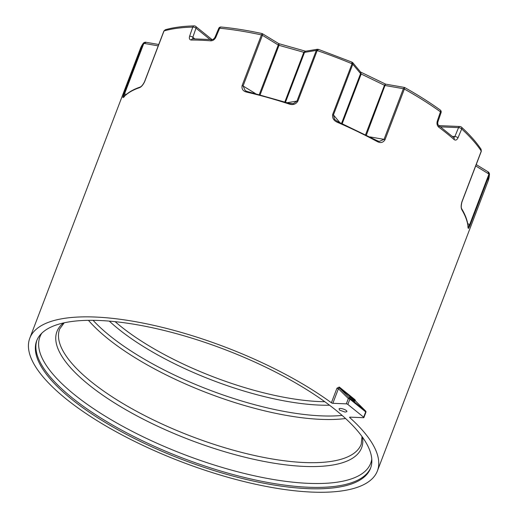<?xml version="1.0" encoding="UTF-8"?>
<svg xmlns="http://www.w3.org/2000/svg" width="518" height="518" viewBox="0 0 518 518"><rect width="100%" height="100%" fill="white"/><g stroke="black" fill="none" stroke-linecap="round" stroke-linejoin="round"><path stroke-width="0.78" d="M345.111 412.082L339.62 410.146L339.05 408.844C340.099 407.375 348.141 410.385 346.717 411.719L345.111 412.082M354.688 401.236L349.592 396.905L354.688 401.236M346.322 403.852A1.146 0.382 20.9 0 1 347.843 404.428L363.662 417.191A1.146 0.382 20.9 0 1 363.889 417.566A1.146 0.382 20.9 0 1 363.487 417.696L350.013 417.139A1.146 0.382 -159.1 0 0 349.611 417.275A1.146 0.382 -159.1 0 0 349.779 417.605A186.04 61.396 20.9 0 1 377.395 470.933A186.04 61.396 20.9 0 1 312.147 492.1A186.04 61.396 20.9 0 1 117.482 432.504A186.04 61.396 20.9 0 1 29.798 338.196A186.04 61.396 20.9 0 1 149.508 324.43A186.04 61.396 20.9 0 1 331.39 402.771A1.146 0.382 -159.1 0 0 332.854 403.302L346.322 403.852L348.349 398.556A1.146 0.382 20.9 0 1 349.864 399.132A1.146 0.758 -51.1 0 0 349.773 398.238A1.146 0.861 134.7 0 0 348.349 398.556L338.416 388.72A1.146 0.382 20.9 0 1 336.959 388.189L331.39 402.771M307.86 488.642A178.684 58.968 -159.1 0 0 370.525 468.311A178.684 58.968 -159.1 0 0 224.631 349.475A178.684 58.968 -159.1 0 0 36.668 340.818A178.684 58.968 -159.1 0 0 120.888 431.397A178.684 58.968 -159.1 0 0 307.86 488.642M144.943 42.191L143.201 43.428L123.854 94.088C122.721 97.196 122.604 98.239 123.517 97.229A186.04 61.396 20.9 0 1 139.368 87.71C141.259 87.05 143.033 85.004 144.69 81.585L164.038 30.925L165.359 29.727L163.895 31.035A1.146 0.382 -159.1 0 0 163.928 31.209M355.62 401.107L355.005 399.702L339.284 387.024L336.959 388.189M351.8 62.147L352.033 63.766L332.685 114.426C332.122 118.039 333.683 120.662 337.367 122.3A186.04 61.396 20.9 0 1 377.182 141.543C380.529 143.298 383.139 142.69 385.023 139.711L404.364 89.051A186.04 61.396 20.9 0 1 440.455 111.83L437.276 121.141C436.622 123.685 437.134 125.712 438.798 127.214A186.04 61.396 20.9 0 1 454.092 139.549C455.607 140.611 456.908 140.041 457.996 137.846L461.7 128.969A186.04 61.396 20.9 0 1 481.274 151.068A1.146 0.382 20.9 0 1 481.319 151.256L481.067 149.268L481.274 151.068L461.933 201.729C460.897 205.393 460.897 208.106 461.92 209.874A186.04 61.396 20.9 0 1 468.104 227.732C468.168 229.118 468.822 228.276 470.053 225.201L489.4 174.54L488.908 172.449M247.092 91.511L245.267 90.695L243.071 85.969L262.419 35.308L262.341 33.767L261.448 34.92L242.1 85.587C241.511 89.051 243.046 91.233 246.691 92.12A186.04 61.396 20.9 0 1 289.102 104.021C292.929 105.232 295.843 104.306 297.837 101.23L317.184 50.57L318.473 49.527M144.69 81.585A1.146 0.382 -159.1 0 0 144.541 81.695L163.889 31.035A1.146 0.382 -159.1 0 1 164.038 30.925A186.04 61.396 20.9 0 1 192.767 27.117L189.601 36.202C188.947 38.559 189.523 39.834 191.336 40.035A186.04 61.396 20.9 0 1 210.703 40.831C212.924 40.799 214.633 39.614 215.844 37.277L219.677 28.218A186.04 61.396 20.9 0 1 261.448 34.92A1.146 0.382 20.9 0 1 262.419 35.308L278.205 44.982A1.146 0.382 -159.1 0 0 279.008 45.325L279.04 43.765M332.854 403.302L338.416 388.72L339.322 387.878L355.231 400.725M339.284 387.024A1.146 0.686 -50.7 0 0 339.322 387.878L349.773 398.238L365.598 410.994A1.146 0.758 128.9 0 1 365.689 411.888A1.146 0.382 20.9 0 1 365.909 412.263A1.146 1.146 0 0 0 365.643 411.039A1.146 0.861 134.7 0 0 365.598 410.994L355.141 400.641A1.146 0.829 128.4 0 1 355.005 399.702M337.367 122.3L337.548 121.542L334.57 119.367L333.443 114.918L352.79 64.251L352.661 62.555L360.593 72.06L360.58 73.595A1.146 0.382 -159.1 0 0 361.175 74.009L360.573 72.034L385.489 84.071L384.466 85.263L365.604 134.654M366.381 135.049L385.509 84.084M342.236 123.601L361.175 74.009L384.466 85.263A1.146 0.382 20.9 0 0 385.295 85.535L403.38 88.695A1.146 0.382 -159.1 0 1 404.364 89.051L404.5 87.607L403.38 88.695L384.039 139.355L379.247 141.433L377.292 140.818M334.57 119.367L337.548 121.549L377.208 140.708A1.146 0.401 -61.7 0 0 377.052 140.708M318.259 49.314L352.201 62.225M476.23 164.575L488.591 172.144L489.529 173.925L488.053 181.151A186.04 61.396 20.9 0 0 489.4 174.54A1.146 0.382 -159.1 0 0 488.966 174.067L469.619 224.728L468.149 227.02M488.001 171.976L488.966 174.067L475.712 165.948M123.983 96.613L124.488 94.017L143.829 43.357L145.972 42.444M29.798 338.196L140.456 48.414L143.46 42.955L145.403 42.178L158.748 44.503M285.547 102.072L304.526 52.37A1.146 0.382 20.9 0 1 303.813 52.286L305.588 51.211L278.788 43.648L259.311 94.47M341.595 123.316L360.58 73.595L352.79 64.251A1.146 0.382 20.9 0 0 352.033 63.766A186.04 61.396 20.9 0 0 317.184 50.57A1.146 0.382 -159.1 0 0 316.297 50.434L304.526 52.37L305.549 51.217L317.521 49.249L316.297 50.434L296.95 101.094L293.233 103.671L289.51 103.419L247.235 91.485A1.146 0.414 -76.9 0 1 247.364 91.589M123.517 97.229A1.146 1.075 -137.4 0 1 123.718 96.905A1.146 1.075 -137.4 0 1 123.718 96.898L124.275 96.892M139.368 87.71A1.146 1.01 -109 0 1 139.964 87.134M461.92 209.874A1.146 1.004 -30.6 0 0 461.868 209.045L461.868 209.045A1.146 1.004 -30.6 0 0 461.855 209.026M468.104 227.732A1.146 1.075 -3.3 0 0 468.168 227.311C467.819 221.646 465.721 215.559 461.868 209.045C461.02 208.1 461.052 205.724 461.972 201.916L481.319 151.256A1.146 0.382 20.9 0 1 481.164 151.366M377.182 141.543A1.146 0.401 -61.7 0 0 377.208 140.708L379.144 141.414M246.691 92.12A1.146 0.414 -76.9 0 1 247.235 91.485L245.273 90.702M289.102 104.021L289.484 103.341L293.22 103.671M404.318 87.406L404.675 87.536C417.761 94.852 429.616 102.344 440.235 110.004A2.299 1.36 -54.2 0 1 440.455 111.83A2.299 0.699 18.8 0 1 441.071 112.607A2.299 0.699 18.8 0 1 441.058 112.639M218.719 28.419A2.299 0.699 22.9 0 1 218.732 28.393A2.299 0.699 22.9 0 1 219.677 28.218A2.299 1.392 -84.5 0 1 221.063 27.001A2.299 2.299 0 0 0 218.732 28.393L214.905 37.451A2.299 0.699 22.9 0 1 215.844 37.277M192.767 27.117A2.299 0.829 19.2 0 1 195.998 28.179A2.299 1.522 -51.1 0 0 195.707 26.412A2.299 2.299 0 0 0 194.211 25.9A2.299 1.69 -91.3 0 0 192.767 27.117M440.572 126.884L458.572 127.622A2.299 0.829 22.6 0 1 461.7 128.969A2.299 1.664 -47.5 0 0 461.434 127.098A2.299 2.299 0 0 0 459.971 126.496A2.299 1.548 92.4 0 0 458.572 127.622L454.869 136.506L453.768 137.633M210.703 40.831A2.299 1.437 -85.3 0 1 212.108 39.614L192.78 38.824A2.299 1.651 89.8 0 0 191.336 40.035M192.877 38.818L192.832 37.264L195.998 28.179L209.971 39.446M214.892 37.477A2.299 0.699 22.9 0 1 214.899 37.445C213.999 38.837 213.073 39.562 212.108 39.621A2.299 1.437 -85.3 0 1 212.173 39.621M438.513 125.343A2.299 1.412 126.6 0 1 438.565 125.375C437.768 124.475 437.542 123.316 437.891 121.911A2.299 0.699 18.9 0 1 437.878 121.944M454.092 139.549A2.299 1.625 -48.6 0 0 453.82 137.678L438.571 125.382A2.299 1.412 126.6 0 1 438.798 127.214M349.779 417.605L349.954 417.139M140.456 48.414A186.04 61.396 20.9 0 1 143.201 43.428A1.146 0.382 20.9 0 1 143.829 43.357L158.223 45.869M371.782 459.149A177.046 58.43 20.9 0 1 308.618 483.359A177.046 58.43 20.9 0 1 118.221 423.795A177.046 58.43 20.9 0 1 41.835 333.152M36.946 340.125A178.684 58.968 -159.1 0 0 122.358 430.503A178.684 58.968 -159.1 0 0 308.391 487.237A178.684 58.968 -159.1 0 0 370.778 467.605M63.481 322.96A163.047 53.807 -159.1 0 0 121.251 407.038A163.047 53.807 -159.1 0 0 304.409 466.42A163.047 53.807 -159.1 0 0 362.438 437.127M362.004 436.519L361.24 444.179A161.402 53.27 20.9 0 1 304.636 462.542A161.402 53.27 20.9 0 1 135.748 410.839A161.402 53.27 20.9 0 1 59.674 329.014L64.213 322.798M88.448 320.331A161.402 53.27 -159.1 0 0 321.121 419.366A161.402 53.27 -159.1 0 0 345.577 418.518M342.133 415.43A160.062 52.823 20.9 0 1 321.432 415.87A160.062 52.823 20.9 0 1 93.078 320.325M109.292 321.108A152.091 50.194 -159.1 0 0 319.464 405.089A152.091 50.194 -159.1 0 0 329.526 405.212M324.805 401.728A150.744 49.747 20.9 0 1 319.774 401.592A150.744 49.747 20.9 0 1 115.132 321.659M347.843 404.428L349.864 399.132L365.689 411.888L363.662 417.191M385.023 139.711A1.146 0.382 -159.1 0 0 384.039 139.355L370.007 136.907M339.782 122.52L333.443 114.918A1.146 0.382 20.9 0 0 332.685 114.426M470.053 225.201A1.146 0.382 -159.1 0 0 469.619 224.728L467.696 223.549M126.411 94.354L124.488 94.017A1.146 0.382 20.9 0 0 123.854 94.088M260.159 94.69L279.008 45.325L303.813 52.286L284.887 101.865M297.837 101.23A1.146 0.382 -159.1 0 0 296.95 101.094L287.393 102.668M255.244 93.428L243.071 85.969A1.146 0.382 20.9 0 0 242.1 85.587M144.541 81.695L144.541 81.695C142.994 84.764 141.466 86.584 139.944 87.141C132.932 89.543 127.525 92.8 123.718 96.898M452.356 136.402L454.869 136.506A2.299 0.829 22.6 0 1 457.996 137.846M189.601 36.202A2.299 0.829 19.2 0 1 192.832 37.264L194.762 38.824M437.276 121.141A2.299 0.699 18.9 0 1 437.891 121.911L441.071 112.607A2.299 2.299 0 0 0 440.235 110.004M377.395 470.933L488.053 181.151M365.909 412.263L363.889 417.566M355.186 400.679L365.643 411.039M385.774 84.162L404.312 87.406M278.788 43.648L262.244 33.592C247.688 30.445 233.961 28.244 221.063 27.001M468.168 227.311L467.799 226.988M481.067 149.262C476.314 142.113 469.768 134.725 461.434 127.098M165.359 29.72C173.465 27.435 183.081 26.159 194.211 25.9M438.908 125.628L459.971 126.496M195.707 26.412L212.082 39.614"/></g></svg>
